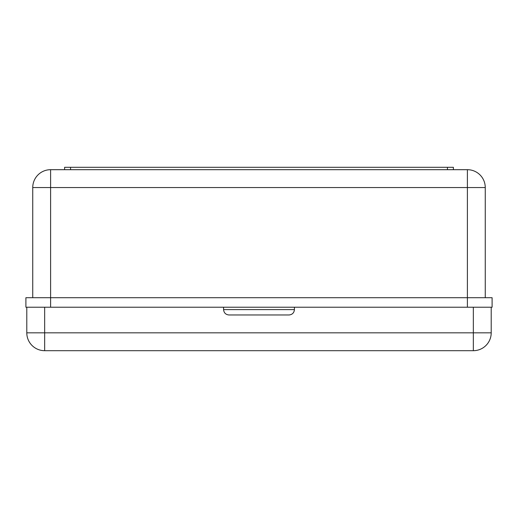 <?xml version="1.0" encoding="UTF-8"?>
<svg xmlns="http://www.w3.org/2000/svg" width="518" height="518" viewBox="0 0 518 518"><rect width="100%" height="100%" fill="white"/><g stroke="black" fill="none" stroke-linecap="round" stroke-linejoin="round"><path stroke-width="0.78" d="M26.794 307.226L44.658 307.226L44.658 332.828L26.794 332.828L26.794 307.226L25.9 307.226L25.9 297.701L50.609 297.701L50.609 307.226M294.425 307.226L223.575 307.226L223.575 309.609C223.912 312.84 225.699 314.627 228.93 314.97L289.07 314.97C292.301 314.627 294.088 312.84 294.425 309.609L294.425 307.226L492.1 307.226L492.1 297.701L50.609 297.701L50.609 169.69L467.391 169.69A17.865 17.865 0 0 1 485.256 187.555L485.256 297.701M32.744 297.701L32.744 187.555A17.865 17.865 0 0 1 50.609 169.69A17.865 17.865 0 0 0 32.744 187.555L467.391 187.555L467.391 169.69A17.865 17.865 0 0 1 485.256 187.555L467.391 187.555L467.391 307.226M64.601 169.69L64.601 167.308L453.399 167.308L453.399 169.69M44.658 307.226L223.575 307.226M491.206 307.226L491.206 332.828L473.342 332.828L473.342 307.226M473.342 350.692L44.658 350.692A17.865 17.865 0 0 1 26.794 332.828A17.865 17.865 0 0 0 44.658 350.692L44.658 332.828L473.342 332.828L473.342 350.692A17.865 17.865 0 0 0 491.206 332.828A17.865 17.865 0 0 1 473.342 350.692M70.558 167.308L70.558 169.69M447.442 169.69L447.442 167.308M223.575 309.609L294.425 309.609"/></g></svg>
